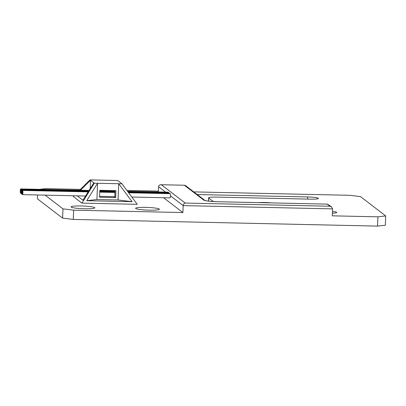 <?xml version="1.0" encoding="UTF-8"?>
<svg xmlns="http://www.w3.org/2000/svg" width="406" height="406" viewBox="0 0 406 406"><rect width="100%" height="100%" fill="white"/><g stroke="black" fill="none" stroke-linecap="round" stroke-linejoin="round"><path stroke-width="0.61" d="M20.3 190.79A2.101 0.33 -88.7 0 0 20.579 193.139A2.101 0.33 -88.7 0 0 20.95 191.287A2.101 0.33 -88.7 0 0 20.67 188.937A2.101 0.33 -88.7 0 0 20.3 190.79M168.404 192.662A2.101 0.33 -88.7 0 0 168.201 192.17L127.53 191.282M20.955 191.292A2.101 0.33 -88.7 0 0 21.234 193.642A2.101 0.33 -88.7 0 0 21.604 191.789A2.101 0.33 -88.7 0 0 21.325 189.44A2.101 0.33 -88.7 0 0 20.955 191.292M169.058 193.165A2.101 0.33 -88.7 0 0 168.855 192.672L127.9 191.774M131.813 197.042L170.073 197.879A2.101 0.33 -88.7 0 0 170.444 196.027A2.101 0.33 -88.7 0 0 170.449 195.839A2.101 0.33 -88.7 0 0 170.165 193.677L128.636 192.769M115.654 197.595L115.933 190.642L99.8 190.287L99.521 197.24L115.654 197.595L114.756 196.905L114.796 195.854A2.101 0.33 -88.7 0 0 114.888 194.809A2.101 0.33 -88.7 0 0 114.888 193.692L115.01 190.622M22.264 192.297A2.101 0.33 -88.7 0 0 22.543 194.647A2.101 0.33 -88.7 0 0 22.914 192.794A2.101 0.33 -88.7 0 0 22.634 190.444A2.101 0.33 -88.7 0 0 22.264 192.297A2.101 0.33 -88.7 0 0 21.98 189.942A2.101 0.33 -88.7 0 0 21.609 191.794A2.101 0.33 -88.7 0 0 21.888 194.144A2.101 0.33 -88.7 0 0 22.259 192.292M169.713 193.667A2.101 0.33 -88.7 0 0 169.51 193.175L128.266 192.271M84.813 208.77A11.906 1.35 2.3 0 0 94.872 207.842A11.906 1.35 2.3 0 0 81.139 205.954A11.906 1.35 2.3 0 0 71.075 206.887A11.906 1.35 2.3 0 0 84.813 208.77M149.357 210.186A11.906 1.35 2.3 0 0 159.421 209.257A11.906 1.35 2.3 0 0 145.683 207.37A11.906 1.35 2.3 0 0 135.624 208.298A11.906 1.35 2.3 0 0 149.357 210.186M271.472 202.898A11.906 1.35 2.3 0 0 264.768 202.528A11.906 1.35 2.3 0 0 258.658 202.614M37.565 194.976L37.413 198.808L62.605 218.129L73.263 219.433L377.544 226.106L385.33 225.203L385.7 215.931L360.508 196.611L349.845 195.306L193.758 191.886M90.782 187.663L90.599 187.953M112.401 190.947L112.416 190.566M213.338 201.554L208.704 198.001A9.338 1.061 -177.7 0 1 208.593 197.829A9.338 1.061 -177.7 0 1 216.489 197.103L310.539 199.163A9.338 1.061 2.3 0 0 318.431 198.432A9.338 1.061 2.3 0 0 307.657 196.956L197.214 194.535M332.382 213.17A9.338 1.061 2.3 0 0 336.716 212.455A9.338 1.061 2.3 0 0 332.453 211.389M204.944 200.457L185.491 185.542L184.598 185.232L161.324 184.735L185.217 203.061L329.982 206.233L331.519 206.857L332.555 208.877L332.275 215.83L377.92 216.829L385.7 215.931M158.386 191.109L126.89 190.419M80.408 189.399L45.563 188.638L39.423 189.348M45.091 195.139L62.976 208.857L73.638 210.161L182.903 212.556L163.572 197.737M73.978 195.773L73.263 196.484L81.9 203.107L137.223 204.32L121.978 183.811L117.659 180.503L89.995 179.894L90.508 180.284L80.454 190.247M73.638 210.161L73.263 219.433M62.976 208.857L62.605 218.129M185.217 203.061C184.035 203.335 183.355 204.182 183.182 205.603L182.903 212.556M377.92 216.829L377.544 226.106M77.226 195.844L82.941 200.229L93.806 182.817L90.508 180.284L90.173 188.643M93.806 182.817L94.314 183.207L97.577 183.279L86.711 200.691L132.057 201.68L118.719 183.74L97.577 183.279L96.922 199.503L86.711 200.691M132.057 201.68L118.065 199.97L118.719 183.74L121.978 183.811M94.314 183.207L81.9 203.107M89.995 179.894L79.571 190.226M111.488 190.546L111.472 190.927M118.065 199.97L96.922 199.503M161.324 184.735L161.015 184.715C159.553 184.786 158.736 185.461 158.563 186.724L158.355 191.957M331.519 206.857L327.469 204.127L217.063 201.721A11.672 1.325 -177.7 0 1 203.736 200.087L184.375 185.243M332.555 208.877L183.182 205.603L170.449 195.839M307.657 196.956L307.575 199.097M208.704 198.001L208.582 201.137M165.587 192.114L158.563 186.724M329.982 206.233L327.246 204.137M204.918 200.452A2.334 2.289 127.5 0 0 203.736 200.087M20.579 193.139L21.031 193.149M20.67 188.937L89.051 190.434M99.785 190.673L114.994 191.003M21.234 193.642L21.685 193.652M21.325 189.44L88.752 190.916M99.764 191.16L114.974 191.49M22.543 194.647L85.564 196.027M99.556 196.331L114.766 196.666M22.634 190.444L88.153 191.881M99.724 192.134L114.934 192.469M21.888 194.144L22.34 194.154M21.98 189.942L88.452 191.399M99.744 191.647L114.954 191.977M208.593 197.829L208.461 201.122M161.015 184.715L184.598 185.232M205.066 200.554L204.883 200.437C206.309 200.995 210.354 201.417 217.022 201.706L327.469 204.127"/></g></svg>
